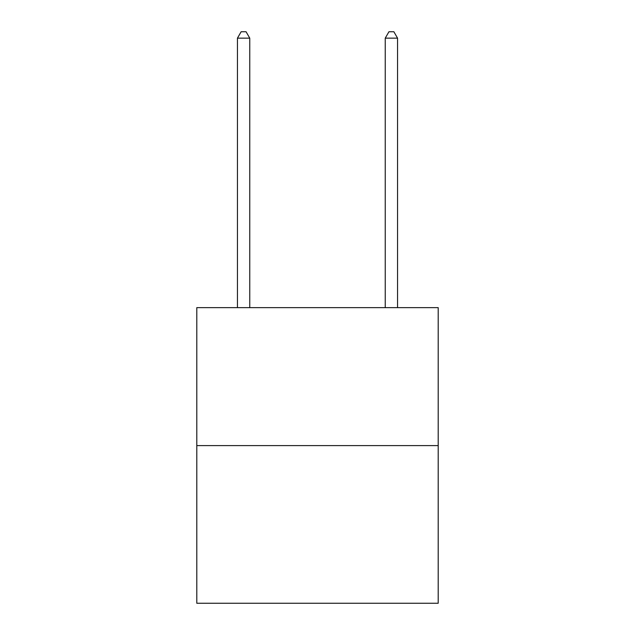 <?xml version="1.0" encoding="UTF-8"?>
<svg xmlns="http://www.w3.org/2000/svg" width="635" height="635" viewBox="0 0 635 635"><rect width="100%" height="100%" fill="white"/><g stroke="black" fill="none" stroke-linecap="round" stroke-linejoin="round"><path stroke-width="0.95" d="M438.206 445.595L438.206 307.65L196.794 307.65L196.794 603.25L438.206 603.25L438.206 445.595L196.794 445.595M249.761 307.65L249.761 38.156L237.442 38.156L237.442 307.65M237.442 38.156L241.133 31.75L246.062 31.75L249.761 38.156M397.558 307.65L397.558 38.156L385.239 38.156L385.239 307.65M385.239 38.156L388.938 31.75L393.867 31.75L397.558 38.156"/></g></svg>
